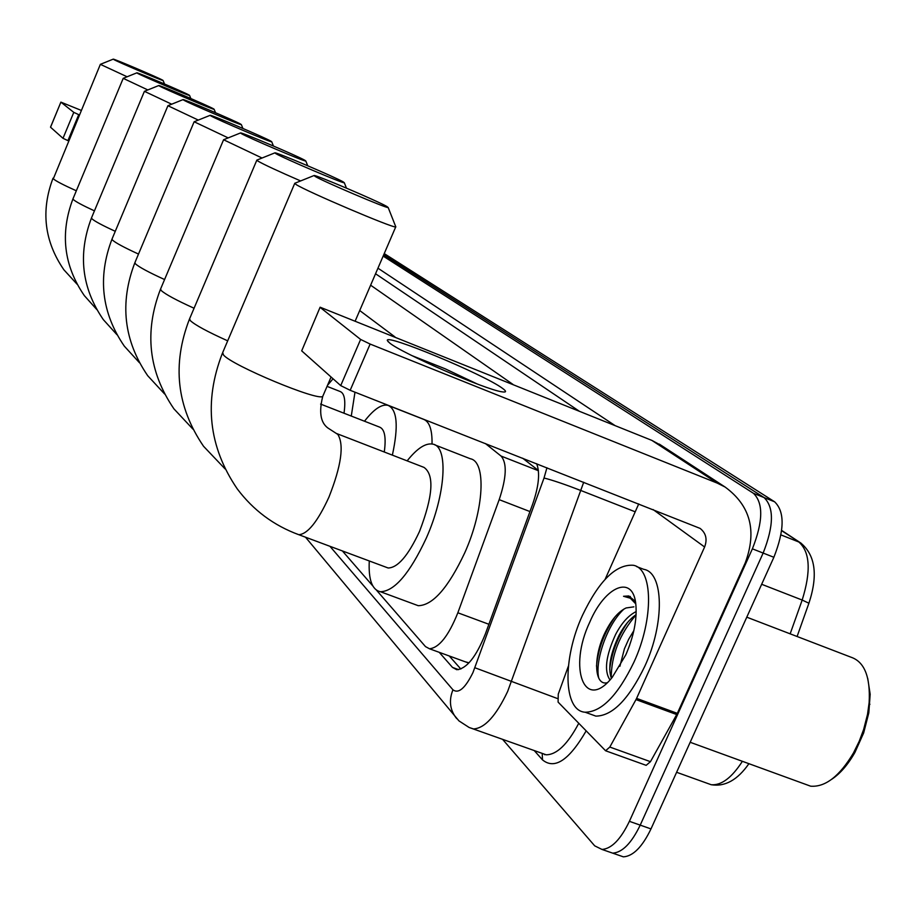 <?xml version="1.0" encoding="UTF-8"?>
<svg xmlns="http://www.w3.org/2000/svg" width="916" height="916" viewBox="0 0 916 916"><rect width="100%" height="100%" fill="white"/><g stroke="black" fill="none" stroke-linecap="round" stroke-linejoin="round"><path stroke-width="1.37" d="M538.379 470.469L522.647 458.195M465.225 661.799L468.981 662.795M376.51 590.213L425.493 646.604L429.467 648.768C439.119 647.83 448.588 635.83 457.851 612.781L499.186 499.655C506.559 477.534 507.178 462.992 501.041 456.042L485.365 443.527M342.389 550.94L372.823 585.965M383.163 256.102L753.456 493.312C763.486 503.056 763.131 521.57 752.391 548.833L629.395 821.331C620.727 839.365 611.59 848.731 601.995 849.441L594.702 845.846L502.518 739.269M753.456 493.312L764.047 497.56L383.701 254.831L764.047 497.56C774.169 507.338 773.871 525.841 763.143 553.058L640.215 825.133C631.536 843.132 622.376 852.475 612.712 853.151L607.193 851.25M439.233 652.329L452.515 667.432L456.729 669.699C466.599 668.806 476.137 656.909 485.343 634.009L532.711 503.995C538.86 486.064 540.165 472.633 536.627 463.702M460.84 669.024L449.252 655.982M384.239 253.595L774.604 501.796L764.047 497.56C774.169 507.338 773.871 525.841 763.143 553.058L640.215 825.133C631.536 843.132 622.376 852.475 612.712 853.151L601.995 849.441M774.604 501.796C784.829 511.609 784.577 530.101 773.871 557.283L650.99 828.911C642.322 846.888 633.128 856.197 623.407 856.849L617.842 854.926M81.215 110.378L60.891 102.134L50.575 127.152M73.784 112.359L78.73 114.649L67.933 140.629L62.998 138.316L73.784 112.359L60.937 102.18M79.337 114.901L78.73 114.649M62.998 138.316L50.552 127.221M67.933 140.629L68.54 140.881M113.55 59.403C116.939 61.578 164.159 81.673 163.094 80.482L162.682 80.196C158.708 77.78 112.851 58.258 113.229 59.151L113.55 59.403M127.118 76.772L100.359 64.349L53.311 178.815C55.716 180.967 63.387 184.963 76.337 190.791M137.217 73.143C141.064 75.593 190.574 96.661 189.578 95.424L189.097 95.069C184.597 92.356 136.61 71.94 136.85 72.845L137.217 73.143M147.831 89.94L123.213 78.341L136.85 72.845M159.178 85.886C163.46 88.612 215.02 110.55 214.138 109.279L213.577 108.867C208.573 105.855 158.686 84.627 158.754 85.543L159.178 85.886M171.681 104.195L144.419 91.325L158.754 85.543M183.544 100.039C188.33 103.061 242.099 125.939 241.366 124.633L240.713 124.152C235.126 120.809 183.2 98.71 183.04 99.615L183.544 100.039M198.303 120.088L167.926 105.718L183.04 99.615M210.714 115.817C216.096 119.206 272.235 143.091 271.731 141.774L270.964 141.19C264.701 137.457 210.6 114.431 210.13 115.313L210.714 115.817M228.21 137.904L194.146 121.759L210.096 115.336M241.229 133.53C247.309 137.343 305.99 162.304 305.807 161.01L304.902 160.311C297.849 156.121 241.423 132.099 240.542 132.934L241.229 133.53M262.033 158.021L223.584 139.747L240.484 132.957M344.015 413.231C345.79 400.418 344.485 393.17 340.088 391.487L327.058 386.369M327.516 385.293L333.046 378.777M354.984 392.197L351.275 416.059M275.739 153.556C282.632 157.861 344.015 184.001 344.324 182.765L343.237 181.906C335.256 177.177 276.369 152.113 274.937 152.835L275.739 153.556M300.631 180.933C278.269 171.223 264.037 164.617 257.934 161.101L256.858 160.082M384.273 452C386.289 437.298 384.674 428.986 379.43 427.051L320.589 404.082M364.499 421.223C373.808 409.2 381.64 403.91 387.995 405.341C397.2 409.475 398.655 426.077 392.369 455.137M389.22 405.822L423.181 419.185C429.352 421.28 432.295 429.535 432.031 443.962M315.07 176.399C322.936 181.288 387.193 208.665 388.189 207.554L386.895 206.501C377.804 201.142 316.352 174.956 314.131 175.506L315.07 176.399M395.632 226.401L395.712 226.939C393.17 228.29 306.162 191.238 296.063 184.494L294.792 183.234M385.808 567.13L388.144 567.989C397.773 567.794 408.227 555.611 419.505 531.463C433.016 496.163 434.505 474.797 423.982 467.389L336.699 433.566M407.139 460.863C417.204 448.233 425.825 442.668 433.028 444.168C448.622 446.745 445.691 494.869 426.261 538.196C409.761 573.439 394.498 591.289 380.461 591.736C372.091 589.938 368.369 579.679 369.274 560.958M434.825 444.878L470.332 458.756C486.488 461.561 484.186 509.685 464.767 552.772C448.256 587.797 432.753 605.442 418.234 605.694L414.364 604.262M389.632 342.985L387.388 340.615C383.586 332.76 484.255 374.564 502.449 388.315C506.685 391.361 506.559 392.529 502.071 391.83C486.304 390.021 401.723 353.267 389.632 342.985M477.247 383.999L445.165 368.793L412.189 355.729M635.99 699.595L636.597 698.381L677.325 713.358L676.718 714.56L635.99 699.595L609.816 747.055L605.591 750.765L558.096 702.103L558.256 694.133L568.412 666.058M677.325 713.358L745.235 562.893C757.12 530.879 750.41 505.598 725.094 487.037L717.239 483.11L370.133 344.061L350.175 390.296L700.099 528.395C705.996 533.078 707.495 539.284 704.61 546.989L636.597 698.381M676.718 714.56L650.452 761.677L646.158 765.341L645.391 765.066M661.982 445.863L651.883 440.401L320.119 307.204L301.696 350.862L320.073 307.295M350.175 390.296L340.718 385.602L360.618 339.447L320.291 307.524M360.618 339.447L370.133 344.061M340.718 385.602L301.696 350.862M638.738 503.903L605.11 579.336M867.75 678.458L870.166 694.248L868.826 712.797L863.662 732.926L854.937 752.414C847.987 764.665 840.235 773.631 831.705 779.298M746.78 617.178L850.987 657.196C864.464 661.776 870.521 676.901 869.147 702.583L867.509 714.4L863.639 729.491L859.208 741.307L853.494 752.918C839.594 776.23 825.305 787.325 810.626 786.18L804.111 783.798M633.941 662.165C617.899 695.313 601.64 711.995 585.152 712.224C563.111 710.965 562.424 658.707 582.427 615.426C598.938 580.881 615.873 564.153 633.196 565.264C652.993 568.286 654.058 618.689 633.941 662.165M636.609 566.58L643.742 569.328C663.699 572.42 664.947 622.811 644.83 666.218C628.777 699.309 612.461 715.934 595.858 716.117L589.48 713.793M635.383 601.377L628.765 595.961L623.533 596.282L630.322 598.228L635.761 603.85M626.132 607.949L633.883 606.85L626.132 607.949C618.827 611.373 612.14 618.93 606.071 630.597C592.744 655.867 594.015 686.05 607.136 682.763M589.79 622.101C605.201 585.69 633.368 574.023 635.876 604.846C637.089 619.743 633.746 636.391 625.823 654.803L612.254 677.302C584.339 712.602 567.943 667.947 589.79 622.101M636.093 614.647C629.532 619.182 623.796 626.178 618.873 635.658C610.296 653.898 607.789 668.119 611.384 678.332M636.185 611.579C628.571 615.277 621.712 622.903 615.621 634.433C605.797 655.959 603.919 671.119 609.987 679.901M633.849 630.632L628.639 639.322L624.426 648.791L619.903 666.287M629.704 645.104L626.555 653.142M627.517 622.491C617.579 637.032 611.648 652.661 609.701 669.378M615.071 616.8C604.411 632.235 598.217 648.677 596.499 666.138M636.082 614.876C619.617 634.147 611.327 655.18 611.224 677.966M624.036 608.991C606.953 624.517 594.69 661.489 598.766 678.138M630.322 596.465L623.533 596.282M538.413 470.721L501.041 456.042M529.952 511.563L499.186 499.655M488.892 624.277L457.851 612.781M329.943 546.302L452.951 689.817C458.584 693.985 465.248 688.237 472.965 672.562L544.024 478.015L546.944 467.767M583.71 482.24L507.624 691.5C496.083 715.854 484.713 728.323 473.492 728.93L469.347 727.567M557.306 698.484L474.9 667.753M586.045 731.071C569.111 760.269 554.592 769.864 542.501 759.868L534.223 750.548M377.953 268.193L614.98 425.539M629.395 821.331L650.99 828.911M752.391 548.833L773.871 557.283M544.711 754.727L544.138 754.074M541.356 753.089L546.142 754.795C556.779 754.738 567.622 744.284 578.683 723.434M544.024 478.015C552.325 480.087 564.645 484.255 580.973 490.541L635.212 511.815M370.625 285.197L513.052 384.48M579.118 411.089L375.549 273.758M394.956 336.905L359.713 310.535M542.501 759.868L542.226 753.616M456.821 718.682L455.882 717.572C449.813 709.327 448.84 700.076 452.951 689.817M458.63 669.642L452.515 667.432M801.225 543.303L781.623 530.673M808.908 603.232L802.176 600.049C811.164 571.263 810.053 551.913 798.844 542.009L780.959 534.91M790.165 633.838L802.176 600.049L761.665 584.282M706.305 782.962L711.205 784.726C721.419 785.539 731.804 777.73 742.384 761.31M96.752 309.505L84.352 295.65C63.708 265.548 59.929 233.259 72.994 198.795L73.337 199.551C75.604 201.646 82.635 205.413 94.44 210.863M144.396 91.36L91.508 217.882L91.909 218.764C94.485 221.157 102.271 225.336 115.267 231.313M167.903 105.764L112.038 239.019L112.496 240.072C115.473 242.82 124.141 247.492 138.499 254.076M194.112 121.828L134.927 262.571L135.442 263.831C138.911 267.025 148.621 272.258 164.582 279.54M223.538 139.862L160.609 288.952L161.205 290.498C165.281 294.242 176.227 300.15 194.066 308.245M256.789 160.243L189.623 318.722L190.322 320.623C195.154 325.065 207.611 331.798 227.683 340.832M294.689 183.475L222.691 352.568L223.481 354.95C231.885 365.461 318.55 401.574 322.753 396.353L323.165 395.403M296.692 533.913L298.776 534.692C307.627 534.143 317.68 521.628 328.936 497.148C341.302 465.797 344.267 444.89 337.832 434.424L327.779 427.921C320.508 422.471 318.837 411.948 322.753 396.353L331.077 377.026M717.239 483.11L651.883 440.401M704.61 546.989L653.039 509.525M609.816 747.055L650.452 761.677M467.881 662.76L429.467 648.768M305.509 537.2L458.962 720.892L469.118 727.476L542.203 753.387M781.657 530.41L800.664 542.925C815.366 555.085 818.137 575.111 808.988 603.003L797.092 636.494M748.91 763.681C737.586 779.951 725.025 786.97 711.205 784.726L676.615 772.28M623.407 856.849L612.712 853.151M60.891 102.134L50.517 127.164M77.116 284.258L63.88 269.785C44.334 241.297 40.716 210.772 53.025 178.196M163.094 80.482L164.514 83.997M113.229 59.151L100.371 64.338M189.578 95.424L190.837 98.527M72.994 198.795L123.213 78.341M116.973 334.729L103.302 319.604C81.673 288.036 77.734 254.156 91.474 217.974M214.138 109.279L215.512 112.702M139.461 362.736L124.313 346.145C101.573 312.929 97.462 277.262 111.981 239.156M241.366 124.633L242.889 128.435M164.617 394.006L147.705 375.709C123.729 340.649 119.446 303.013 134.835 262.778M271.731 141.774L273.426 145.999M192.944 429.146L173.925 408.845C148.587 371.736 144.098 331.867 160.472 289.261M305.807 161.01L307.707 165.75M225.084 468.912L203.524 446.252C176.639 406.807 171.945 364.454 189.429 319.18M344.324 182.765L346.454 188.124M274.823 152.88L256.949 160.071M388.144 567.989L298.776 534.692C273.758 525.498 253.228 510.189 237.187 488.789C208.562 446.699 203.638 401.529 222.405 353.255M388.189 207.554L395.838 226.928M355.248 320.909L395.712 226.939M380.461 591.736L418.234 605.694M313.948 175.574L294.918 183.223M388.407 341.966L387.388 340.615M725.094 487.037L659.302 444.111M605.591 750.765L646.158 765.341M854.937 752.414L853.494 752.918M690.183 742.281L810.626 786.18M585.152 712.224L595.858 716.117M869.879 704.381L869.147 702.583"/></g></svg>
